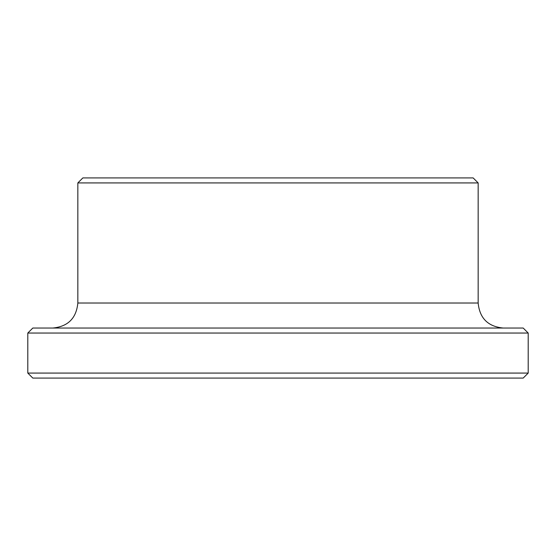 <?xml version="1.0" encoding="UTF-8"?>
<svg xmlns="http://www.w3.org/2000/svg" width="556" height="556" viewBox="0 0 556 556"><rect width="100%" height="100%" fill="white"/><g stroke="black" fill="none" stroke-linecap="round" stroke-linejoin="round"><path stroke-width="0.83" d="M27.8 373.076L32.804 378.08L523.196 378.08L528.2 373.076L528.2 333.044L27.8 333.044L27.8 373.076L528.2 373.076M528.2 333.044L523.196 328.04L32.804 328.04L27.8 333.044M77.84 182.924L478.16 182.924L473.156 177.92L82.844 177.92L77.84 182.924L77.84 303.02C76.36 318.22 68.02 326.56 52.82 328.04M77.84 303.02L478.16 303.02C479.64 318.22 487.98 326.56 503.18 328.04M478.16 303.02L478.16 182.924"/></g></svg>
